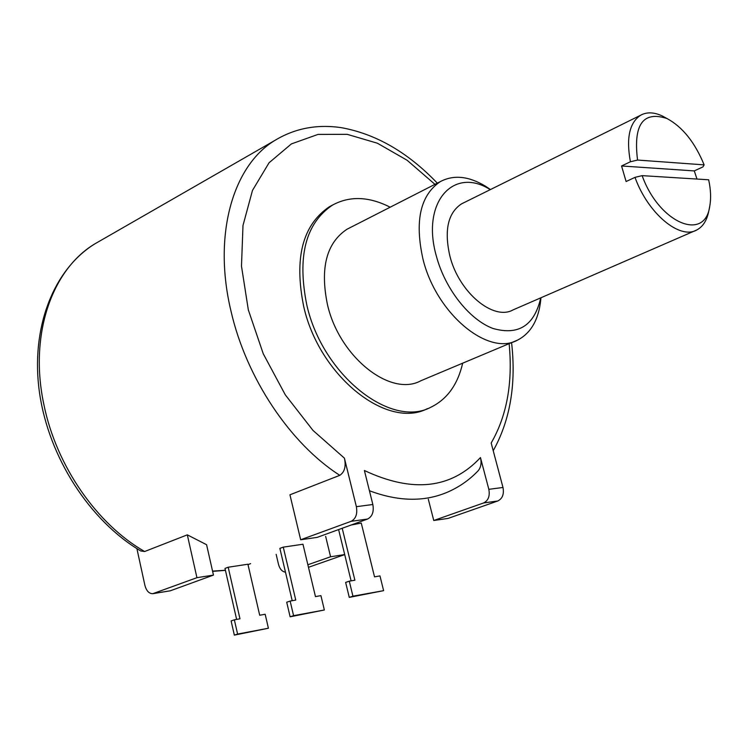<?xml version="1.0" encoding="UTF-8"?>
<svg xmlns="http://www.w3.org/2000/svg" width="748" height="748" viewBox="0 0 748 748"><rect width="100%" height="100%" fill="white"/><g stroke="black" fill="none" stroke-linecap="round" stroke-linejoin="round"><path stroke-width="1.12" d="M434.962 184.345L407.099 160.25L377.385 143.214L347.184 134.331L317.984 134.416L291.402 143.906L269.056 162.774L252.487 190.394L242.988 225.494L241.482 266.138L248.317 309.85L263.24 353.739L285.306 394.86L313.01 430.437L344.426 458.178L356.366 506.667L372.841 504.507L364.388 470.501C412.597 493.147 451.287 488.837 480.459 457.57L488.827 489.323L502.983 487.472L491.174 443.012C506.92 415.757 512.904 382.63 509.136 343.641M332.86 204.887L329.447 206.7C302.538 224.868 293.955 258.144 303.707 306.53C319.284 376.216 387.258 429.913 427.435 408.632M390.166 207.205C368.951 196.425 349.718 195.724 332.477 205.111C305.586 223.269 297.031 256.573 306.82 305.025C322.519 375.141 391.026 428.969 431.091 407.118C447.22 399.151 457.748 384.509 462.675 363.173M490.464 189.543L485.461 186.196C468.687 176.107 453.643 174.574 440.329 181.605L346.988 229.243C326.455 242.913 319.948 268.046 327.465 304.642C339.349 357.095 390.718 397.506 420.928 380.723L517.691 340.05M440.329 181.605C420.329 195.144 414.532 220.95 422.957 259.014C436.149 313.636 488.257 356.731 517.681 340.05C531.015 333.047 538.719 319.546 540.795 299.527L540.954 297.76M490.267 189.646C453.606 166.159 421.031 202.119 436.28 255.788C444.92 288.691 469.22 319.62 492.895 328.437C518.486 335.749 534.427 325.558 540.729 297.863M666.842 118.455L662.419 116.034C654.117 112.125 646.87 111.845 640.69 115.201L461.479 203.895C447.94 212.956 444.06 230.291 449.847 255.91C458.767 292.309 493.502 321.201 513.193 309.84M697.005 179.062L694.275 170.909L621.56 165.981L626.104 181.53L634.996 177.36C647.861 213.423 679.764 239.977 696.743 230.001C702.942 226.709 706.963 220.38 708.805 211.03L709.759 206.168C711.17 198.444 710.806 189.655 708.655 179.782L642.139 175.64C659.072 223.119 704.971 242.221 709.759 206.168M621.56 165.981L630.414 161.755C626.048 138.137 629.47 122.616 640.69 115.201M694.275 170.909L702.97 166.898L704.13 164.869L637.548 160.053L630.414 161.755M704.13 164.869C694.883 142.335 682.494 126.879 666.964 118.521C642.99 110.732 633.182 124.57 637.548 160.053M634.996 177.36L642.139 175.64M372.841 504.507C374.084 511.707 372.326 516.559 367.558 519.047L317.189 537.373L300.668 539.766L351.083 521.337C355.852 518.822 357.609 513.932 356.366 506.667M344.426 458.178C346.174 466.387 344.632 472.1 339.798 475.326L289.944 494.793L300.668 539.766M480.459 457.57C481.759 463.096 480.927 467.565 477.953 470.978C468.94 480.366 458.468 487.556 446.556 492.558C423.695 502.048 397.983 501.44 369.409 490.725M187.318 534.848L196.93 577.69L213.461 575.1L206.579 544.703L187.318 534.848L144.626 551.519L140.774 550.977C89.751 520.879 48.816 457.355 39.55 393.027C30.303 328.746 53.015 269.944 94.585 244.016L274.694 140.531C232.806 165.832 212.591 235.283 231.123 311.654C246.438 378.282 290.336 443.732 339.798 475.326M342.21 528.266L354.889 580.214L349.288 581.177L352.934 596.184L383.612 590.658L379.965 575.913L374.524 576.848L361.265 523.076L351.158 525.021M283.268 547.134L295.759 600.074L290.149 601.065L293.581 615.669L324.351 609.985L320.92 595.632L315.46 596.595L302.968 544.235L283.268 547.134L279.874 548.378L292.197 600.7M228.196 567.236L239.977 618.811L234.358 619.83L237.602 634.061L268.41 628.236L265.166 614.248L259.696 615.239L247.906 564.216L228.196 567.236L224.989 568.415L236.62 619.419M338.61 529.584L351.102 580.859M349.288 581.177L345.641 582.402L349.269 597.381L383.612 590.658M349.269 597.381L352.934 596.184M290.149 601.065L286.708 602.224L290.131 616.801L324.351 609.985M290.131 616.801L293.581 615.669M234.358 619.83L231.113 620.924L234.339 635.127L268.41 628.236M234.339 635.127L237.602 634.061M325.651 536.4L330.579 556.774L344.697 554.567M308.466 567.302L344.706 554.614M276.152 554.352L278.518 564.422C279.808 569.06 282.127 571.65 285.484 572.201M307.867 564.759L330.579 556.774M136.903 548.621L144.888 585.291C146.384 590.855 149.002 593.66 152.751 593.697L196.93 577.69M213.461 575.1L170.301 590.798L153.181 593.631M428.305 499.178L433.756 520.496L448.005 518.429L497.785 500.992C502.478 498.645 504.208 494.138 502.983 487.472M488.827 489.323C490.062 496.046 488.322 500.59 483.619 502.955L433.756 520.496M351.083 521.337L367.558 519.047M144.626 551.519C96.829 524.17 56.296 465.724 43.954 404.892C28.873 335.263 51.687 269.869 94.585 244.016M250.617 563.618L247.999 564.647M225.41 570.256L212.563 571.107M170.301 590.798L153.789 593.454M483.619 502.955L497.785 500.992M332.477 205.111L329.447 206.7M485.461 186.196L490.379 189.59M513.203 309.831L696.743 230.001M662.419 116.034L666.964 118.521M493.222 450.707C510.183 420.208 516.307 384.173 511.576 342.621M437.309 183.148C407.828 152.302 375.683 133.78 340.873 127.581C316.591 124.121 294.525 128.441 274.694 140.531M225.429 570.359L212.619 571.36"/></g></svg>
